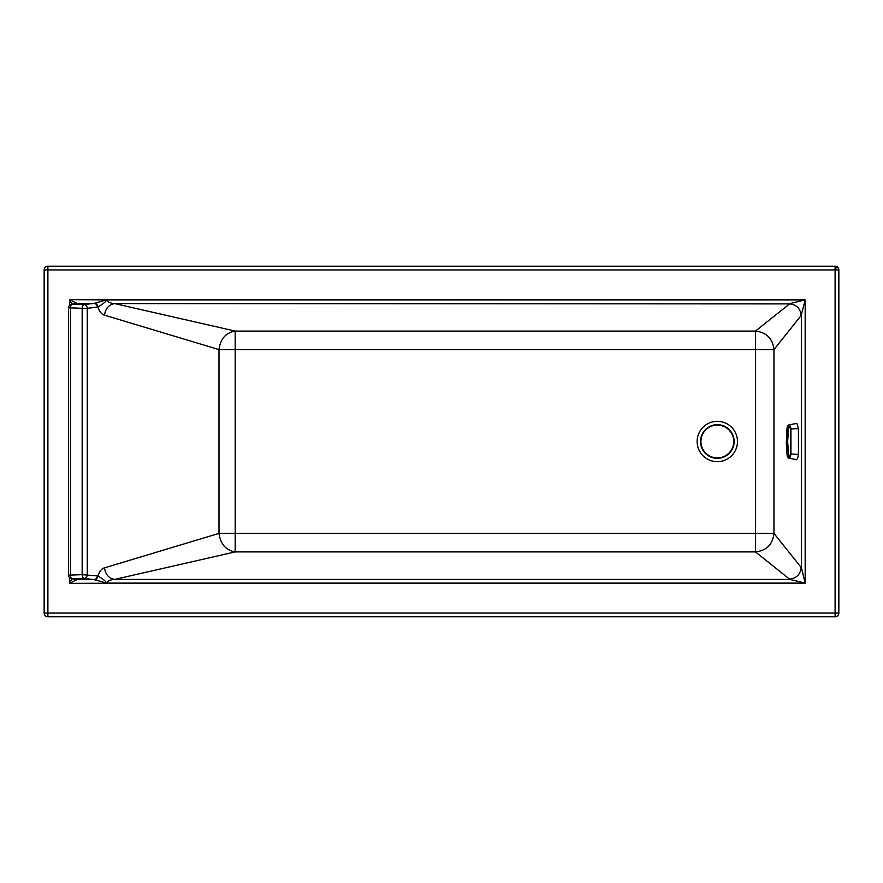 <?xml version="1.0" encoding="UTF-8"?>
<svg xmlns="http://www.w3.org/2000/svg" width="883" height="883" viewBox="0 0 883 883"><rect width="100%" height="100%" fill="white"/><g stroke="black" fill="none" stroke-linecap="round" stroke-linejoin="round"><path stroke-width="1.32" d="M835.108 266.202L47.892 266.202L47.892 269.933L835.108 269.933L835.108 266.202A3.742 3.742 0 0 1 838.85 269.933L838.85 613.067L835.108 613.067L835.108 269.933L838.85 269.933M699.612 431.831A20.166 20.166 0 0 0 707.636 459.193A20.166 20.166 0 0 0 735.009 451.169A20.166 20.166 0 0 0 726.974 423.807A20.166 20.166 0 0 0 699.612 431.831M47.892 266.202A3.742 3.742 0 0 0 44.15 269.933L47.892 269.933L47.892 616.798L835.108 616.798A3.742 3.742 0 0 0 838.85 613.067M789.579 303.895L114.669 303.586L235.187 331.092C225.684 332.803 220.286 338.984 218.995 349.602L218.995 533.398C220.463 544.071 225.86 550.241 235.187 551.908L114.669 579.414C108.83 578.376 105.452 574.513 104.536 567.835L218.995 533.398L235.198 533.398L235.187 331.092L755.462 331.092C766.532 332.35 772.702 338.52 773.961 349.591L755.44 349.602L755.462 331.092L789.579 303.895C796.543 304.646 800.406 308.509 801.157 315.474L805.175 299.878L805.175 583.122L106.998 583.122C107.693 580.937 110.254 579.701 114.669 579.414L789.888 579.414L805.175 583.122L801.466 567.846L773.961 533.409L755.44 533.398L755.44 349.602L218.995 349.602L104.536 315.165C101.788 314.569 99.558 311.842 97.87 306.975C102.494 304.447 105.452 302.085 106.733 299.878L69.481 299.646L76.942 303.377A3.742 3.72 135 0 0 75.43 303.697M44.15 269.933L44.15 613.067L835.108 613.067L835.108 616.798M104.536 315.165C105.452 308.487 108.83 304.624 114.669 303.586C110.254 303.299 107.704 302.063 106.998 299.878L805.175 299.878L789.888 303.586M789.888 579.414L755.462 551.908L755.44 533.398L235.198 533.398L235.187 551.908L755.462 551.908C766.532 550.65 772.702 544.48 773.961 533.409L773.961 349.591L801.157 315.474M47.892 616.798A3.742 3.742 0 0 1 44.15 613.067M789.579 579.105C796.51 578.321 800.373 574.458 801.157 567.526M75.96 303.675A3.742 3.234 -96.9 0 0 75.508 303.686L71.843 304.127A3.742 3.234 -96.9 0 1 72.296 304.116A3.742 1.865 92.3 0 0 70.419 307.847L82.163 308.322A3.742 1.865 92.3 0 1 84.028 304.591A3.742 3.234 83.1 0 1 87.274 308.322L97.307 307.107A3.742 3.234 83.1 0 0 94.073 303.377L76.942 303.377L72.296 304.116L84.028 304.591L94.636 303.31L106.655 299.756M69.481 305.386L69.481 299.646L71.733 304.149M94.636 303.31A3.742 3.19 70.6 0 1 97.87 306.975L97.307 307.107M106.655 583.244L69.481 583.354L76.942 579.623L94.073 579.623L106.733 583.122C105.452 580.915 102.505 578.553 97.87 576.025A3.742 3.19 109.4 0 1 94.636 579.69M69.481 577.614L69.481 583.354L71.733 578.851M75.43 579.303A3.742 3.72 45 0 0 76.942 579.623L72.296 578.884L84.028 578.409L94.073 579.623A3.742 3.234 96.9 0 0 97.307 575.893L97.87 576.025C99.558 571.158 101.788 568.431 104.536 567.835M75.508 579.314L71.843 578.873A3.742 3.234 -83.1 0 0 72.296 578.884A3.742 1.865 87.7 0 1 70.419 575.153L70.419 307.847L68.554 307.847A3.742 3.742 0 0 1 71.843 304.127M68.554 307.847L68.554 575.153L82.163 574.678A3.742 1.865 87.7 0 0 84.028 578.409A3.742 3.234 96.9 0 0 87.274 574.678L87.274 308.322L82.163 308.322L82.163 574.678L97.307 575.893M717.327 424.668A16.832 16.832 0 0 0 700.506 441.5A16.832 16.832 -90 0 0 717.327 458.332A16.832 16.832 -90 0 0 734.159 441.5A16.832 16.832 0 0 0 717.327 424.668M788.685 424.933L796.908 423.365L798.442 428.597L798.453 454.37L797.746 457.968L796.665 459.723L788.872 458.1C789.645 458.509 790.329 457.217 790.925 454.226L790.925 428.741C790.318 425.749 789.634 424.469 788.872 424.9L788.685 424.933C787.691 425.264 787.128 426.632 786.985 429.039L786.312 442.957L786.996 453.994C787.426 456.809 787.945 458.056 788.552 457.703C789.259 458.045 789.888 456.798 790.44 453.939L790.44 429.028C789.888 426.191 789.259 424.944 788.552 425.297C787.945 424.955 787.415 426.202 786.985 429.061L786.985 429.039M786.985 429.061L786.996 454.017M837.272 267.781A3.742 1.523 153.4 0 0 835.108 268.266M801.466 567.846L801.466 315.154M717.327 457.913A16.413 16.413 0 0 1 700.914 441.5A16.413 16.413 0 0 1 717.327 425.087A16.413 16.413 0 0 1 733.74 441.5A16.413 16.413 0 0 1 717.327 457.913M798.453 454.37L790.44 453.939M798.442 428.597L790.44 429.028M788.872 424.9L787.636 441.5L788.872 458.1M68.554 575.153A3.742 3.742 0 0 0 71.843 578.873M786.996 453.994C787.239 456.666 787.813 458.023 788.685 458.067"/></g></svg>

